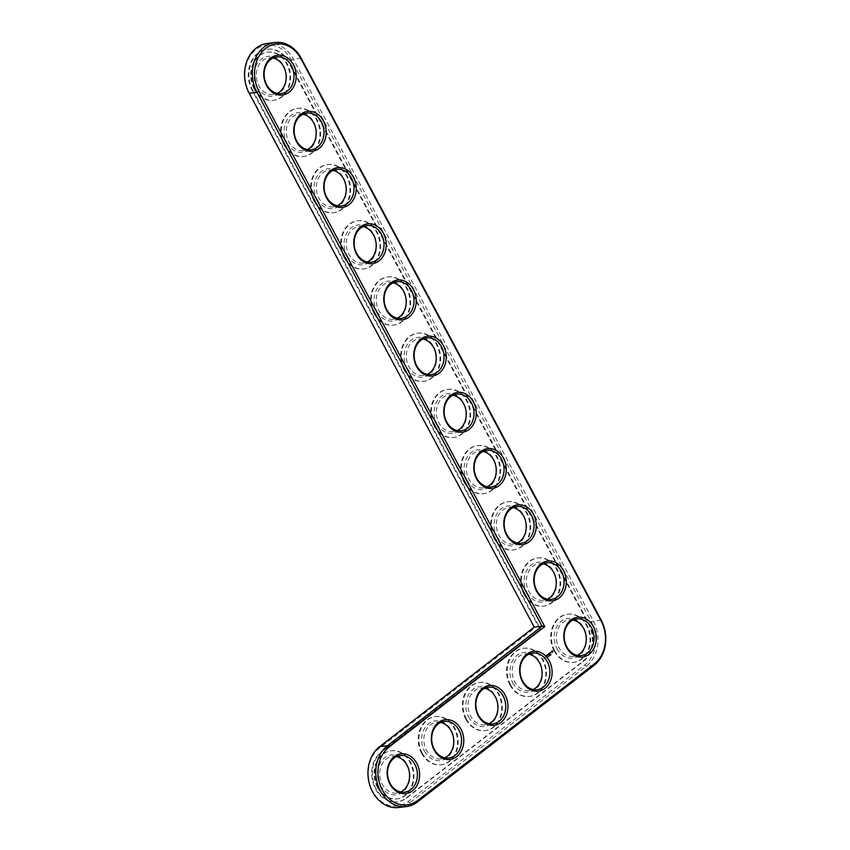 <?xml version="1.0" encoding="UTF-8"?>
<svg xmlns="http://www.w3.org/2000/svg" width="850" height="850" viewBox="0 0 850 850"><rect width="100%" height="100%" fill="white"/><g stroke="black" fill="none" stroke-linecap="round" stroke-linejoin="round"><path stroke-width="0.64" stroke-dasharray="4.25 3.19" d="M267.336 43.435A32.959 26.594 -96.8 0 1 293.324 59.086L593.396 621.084A32.959 26.594 -96.8 0 1 586.319 666.251L409.647 802.867A32.959 26.594 -96.8 0 1 398.544 807.5M573.112 620.011A18.456 14.896 83.2 0 0 569.128 619.831A18.456 14.896 83.2 0 0 558.949 647.721A18.456 14.896 83.2 0 0 573.495 656.487A18.456 14.896 83.2 0 0 577.32 655.371M534.225 627.13L249.284 92.533A31.376 25.319 -96.8 0 1 256.031 49.523A31.376 25.319 -96.8 0 1 291.337 60.01L591.409 622.009A31.376 25.319 -96.8 0 1 584.673 665.019L408 801.635A31.376 25.319 -96.8 0 1 372.693 791.138A31.376 25.319 -96.8 0 1 379.429 748.128L535.075 627.768M556.963 648.646A20.039 16.171 83.2 0 0 585.002 647.87A20.039 16.171 83.2 0 0 569.202 618.279A20.039 16.171 83.2 0 0 556.963 648.646M539.824 629.181L252.11 90.344A27.157 21.919 -96.8 0 1 267.102 49.3A27.157 21.919 -96.8 0 1 288.511 62.199L588.582 624.197A27.157 21.919 -96.8 0 1 582.749 661.417L406.077 798.033A27.157 21.919 -96.8 0 1 396.929 801.847A27.157 21.919 -96.8 0 1 373.214 783.424A27.157 21.919 -96.8 0 1 381.353 751.729L540.441 629.106L381.969 751.655A27.157 21.919 -96.8 0 0 373.841 783.349A27.157 21.919 -96.8 0 0 397.545 801.773L396.929 801.847M554.136 650.834A24.257 19.582 83.2 0 0 573.251 662.352A24.257 19.582 83.2 0 0 589.826 635.949A24.257 19.582 83.2 0 0 567.524 614.178A24.257 19.582 83.2 0 0 554.136 650.834M252.11 90.344L252.726 90.27A27.157 21.919 -96.8 0 1 267.718 49.226A27.157 21.919 -96.8 0 1 289.127 62.124L589.199 624.123A27.157 21.919 -96.8 0 1 583.366 661.343L406.693 797.959A27.157 21.919 -96.8 0 1 397.545 801.773M252.726 90.27L540.441 629.106M554.753 650.76A24.257 19.582 83.2 0 0 573.878 662.288A24.257 19.582 83.2 0 0 590.442 635.874A24.257 19.582 83.2 0 0 568.14 614.104A24.257 19.582 83.2 0 0 554.753 650.76M551.99 650.165L553.265 651.217L552.479 652.736L551.352 652.131L551.363 650.654L552.139 650.144L551.352 651.663L552.628 652.715L553.414 651.196L552.139 650.144M550.928 654.861L550.864 654.309L551.448 654.649L550.896 654.468M549.854 655.021L550.162 655.584L550.194 654.755L550.651 655.308L550.014 654.999M550.704 652.003L550.779 653.448L550.641 652.162L550.024 652.492L550.864 651.982L550.173 652.481L550.789 652.141L550.928 653.427L550.864 651.982M549.822 652.63L550.088 653.979L549.089 653.108L550.173 652.481M549.387 656.041L549.323 655.424M548.293 656.274L548.845 656.721L549.068 655.732M548.856 653.193L549.536 654.319L548.983 654.84L548.877 653.363L548.303 653.714L549.015 653.172L548.452 653.692L549.036 653.352L549.132 654.819L549.684 654.298L549.015 653.172M547.315 654.426L548.069 655.648L547.634 654.691L548.303 655.074L548.293 654.181L548.845 654.936L548.016 653.841L548.696 654.957L548.133 654.202L548.144 655.095L547.474 654.713L547.91 655.669L547.474 654.415M547.984 653.905L548.037 654.893M547.74 656.646L547.952 657.284L547.942 656.614M547.549 657.528L547.379 656.912L547.549 657.528M547.379 656.912L547.857 657.486L547.379 656.912M546.571 657.624L547.06 658.102L546.794 657.571M546.391 655.095L547.007 654.713L547.581 655.924L546.763 655.679L546.943 654.861L546.369 655.212L547.092 654.851L546.922 655.658L547.74 655.903L547.166 654.691L546.539 655.084M546.104 655.318L546.763 656.551L546.263 655.297M545.232 655.987L545.859 655.605L546.444 656.699L545.891 657.22L546.306 656.721L545.232 655.987L545.944 655.732L545.764 656.551L546.603 656.689L546.019 655.584L545.392 655.977M544.882 657.911L545.073 656.986L545.041 657.889M543.926 657.773L544.074 658.899L544.085 657.762M524.747 594.564A24.257 19.582 83.2 0 0 543.862 606.082A24.257 19.582 83.2 0 0 560.437 579.679A24.257 19.582 83.2 0 0 538.135 557.908A24.257 19.582 83.2 0 0 524.747 594.564M494.732 538.358A24.257 19.582 83.2 0 0 513.857 549.886A24.257 19.582 83.2 0 0 530.432 523.483A24.257 19.582 83.2 0 0 508.119 501.702A24.257 19.582 83.2 0 0 494.732 538.358M510.584 684.919A24.257 19.582 83.2 0 0 529.709 696.437A24.257 19.582 83.2 0 0 546.274 670.034A24.257 19.582 83.2 0 0 523.972 648.253A24.257 19.582 83.2 0 0 510.584 684.919M466.416 719.068A24.257 19.582 83.2 0 0 485.541 730.586A24.257 19.582 83.2 0 0 502.106 704.183A24.257 19.582 83.2 0 0 479.804 682.412A24.257 19.582 83.2 0 0 466.416 719.068M464.727 482.163A24.257 19.582 83.2 0 0 483.852 493.68A24.257 19.582 83.2 0 0 500.427 467.277A24.257 19.582 83.2 0 0 478.114 445.506A24.257 19.582 83.2 0 0 464.727 482.163M434.722 425.967A24.257 19.582 83.2 0 0 453.847 437.484A24.257 19.582 83.2 0 0 470.411 411.081A24.257 19.582 83.2 0 0 448.109 389.3A24.257 19.582 83.2 0 0 434.722 425.967M422.248 753.217A24.257 19.582 83.2 0 0 441.373 764.745A24.257 19.582 83.2 0 0 457.938 738.342A24.257 19.582 83.2 0 0 435.636 716.561A24.257 19.582 83.2 0 0 422.248 753.217M378.08 787.376A24.257 19.582 83.2 0 0 397.205 798.894A24.257 19.582 83.2 0 0 413.78 772.491A24.257 19.582 83.2 0 0 391.467 750.72A24.257 19.582 83.2 0 0 378.08 787.376M404.717 369.761A24.257 19.582 83.2 0 0 423.831 381.289A24.257 19.582 83.2 0 0 440.406 354.886A24.257 19.582 83.2 0 0 418.094 333.104A24.257 19.582 83.2 0 0 404.717 369.761M374.701 313.565A24.257 19.582 83.2 0 0 393.826 325.082A24.257 19.582 83.2 0 0 410.401 298.679A24.257 19.582 83.2 0 0 388.089 276.909A24.257 19.582 83.2 0 0 374.701 313.565M344.696 257.369A24.257 19.582 83.2 0 0 363.821 268.887A24.257 19.582 83.2 0 0 380.396 242.484A24.257 19.582 83.2 0 0 358.084 220.702A24.257 19.582 83.2 0 0 344.696 257.369M314.691 201.163A24.257 19.582 83.2 0 0 333.816 212.691A24.257 19.582 83.2 0 0 350.381 186.278A24.257 19.582 83.2 0 0 328.079 164.507A24.257 19.582 83.2 0 0 314.691 201.163M284.686 144.968A24.257 19.582 83.2 0 0 303.801 156.485A24.257 19.582 83.2 0 0 320.376 130.082A24.257 19.582 83.2 0 0 298.063 108.311A24.257 19.582 83.2 0 0 284.686 144.968M254.671 88.761A24.257 19.582 83.2 0 0 273.796 100.289A24.257 19.582 83.2 0 0 290.371 73.886A24.257 19.582 83.2 0 0 268.058 52.105A24.257 19.582 83.2 0 0 254.671 88.761M524.121 594.639A24.257 19.582 83.2 0 0 543.246 606.156A24.257 19.582 83.2 0 0 559.821 579.753A24.257 19.582 83.2 0 0 537.508 557.972A24.257 19.582 83.2 0 0 524.121 594.639M526.957 592.45A20.039 16.171 83.2 0 0 554.997 591.674A20.039 16.171 83.2 0 0 539.197 562.084A20.039 16.171 83.2 0 0 526.957 592.45M543.108 563.816A18.456 14.896 83.2 0 0 539.123 563.624A18.456 14.896 83.2 0 0 528.944 591.515A18.456 14.896 83.2 0 0 543.49 600.291A18.456 14.896 83.2 0 0 547.315 599.176M494.116 538.433A24.257 19.582 83.2 0 0 513.241 549.961A24.257 19.582 83.2 0 0 529.816 523.558A24.257 19.582 83.2 0 0 507.503 501.776A24.257 19.582 83.2 0 0 494.116 538.433M496.942 536.254A20.039 16.171 83.2 0 0 524.981 535.468A20.039 16.171 83.2 0 0 509.182 505.877A20.039 16.171 83.2 0 0 496.942 536.254M513.102 507.609A18.456 14.896 83.2 0 0 509.118 507.429A18.456 14.896 83.2 0 0 498.929 535.319A18.456 14.896 83.2 0 0 513.485 544.085A18.456 14.896 83.2 0 0 517.31 542.969M509.968 684.983A24.257 19.582 83.2 0 0 529.082 696.511A24.257 19.582 83.2 0 0 545.657 670.108A24.257 19.582 83.2 0 0 523.356 648.327A24.257 19.582 83.2 0 0 509.968 684.983M512.794 682.805A20.039 16.171 83.2 0 0 540.834 682.029A20.039 16.171 83.2 0 0 525.034 652.428A20.039 16.171 83.2 0 0 512.794 682.805M528.944 654.171A18.456 14.896 83.2 0 0 524.96 653.979A18.456 14.896 83.2 0 0 514.781 681.87A18.456 14.896 83.2 0 0 529.327 690.636A18.456 14.896 83.2 0 0 533.152 689.52M464.111 482.237A24.257 19.582 83.2 0 0 483.236 493.754A24.257 19.582 83.2 0 0 499.8 467.351A24.257 19.582 83.2 0 0 477.498 445.581A24.257 19.582 83.2 0 0 464.111 482.237M466.937 480.048A20.039 16.171 83.2 0 0 494.976 479.272A20.039 16.171 83.2 0 0 479.177 449.682A20.039 16.171 83.2 0 0 466.937 480.048M483.087 451.414A18.456 14.896 83.2 0 0 479.113 451.233A18.456 14.896 83.2 0 0 468.924 479.124A18.456 14.896 83.2 0 0 483.469 487.889A18.456 14.896 83.2 0 0 487.305 486.774M434.106 426.041A24.257 19.582 83.2 0 0 453.22 437.559A24.257 19.582 83.2 0 0 469.795 411.156A24.257 19.582 83.2 0 0 447.493 389.374A24.257 19.582 83.2 0 0 434.106 426.041M436.932 423.853A20.039 16.171 83.2 0 0 464.971 423.077A20.039 16.171 83.2 0 0 449.172 393.486A20.039 16.171 83.2 0 0 436.932 423.853M453.082 395.218A18.456 14.896 83.2 0 0 449.098 395.027A18.456 14.896 83.2 0 0 438.919 422.918A18.456 14.896 83.2 0 0 453.464 431.683A18.456 14.896 83.2 0 0 457.289 430.567M465.8 719.143A24.257 19.582 83.2 0 0 484.914 730.66A24.257 19.582 83.2 0 0 501.489 704.257A24.257 19.582 83.2 0 0 479.188 682.486A24.257 19.582 83.2 0 0 465.8 719.143M468.626 716.954A20.039 16.171 83.2 0 0 496.666 716.178A20.039 16.171 83.2 0 0 480.866 686.588A20.039 16.171 83.2 0 0 468.626 716.954M484.776 688.319A18.456 14.896 83.2 0 0 480.803 688.128A18.456 14.896 83.2 0 0 470.613 716.029A18.456 14.896 83.2 0 0 485.159 724.795A18.456 14.896 83.2 0 0 488.994 723.679M421.632 753.291A24.257 19.582 83.2 0 0 440.757 764.819A24.257 19.582 83.2 0 0 457.321 738.416A24.257 19.582 83.2 0 0 435.019 716.635A24.257 19.582 83.2 0 0 421.632 753.291M424.458 751.113A20.039 16.171 83.2 0 0 452.498 750.327A20.039 16.171 83.2 0 0 436.698 720.736A20.039 16.171 83.2 0 0 424.458 751.113M440.608 722.468A18.456 14.896 83.2 0 0 436.634 722.287A18.456 14.896 83.2 0 0 426.445 750.178A18.456 14.896 83.2 0 0 440.991 758.944A18.456 14.896 83.2 0 0 444.826 757.828M377.464 787.451A24.257 19.582 83.2 0 0 396.589 798.968A24.257 19.582 83.2 0 0 413.153 772.565A24.257 19.582 83.2 0 0 390.851 750.794A24.257 19.582 83.2 0 0 377.464 787.451M380.29 785.262A20.039 16.171 83.2 0 0 408.329 784.486A20.039 16.171 83.2 0 0 392.53 754.896A20.039 16.171 83.2 0 0 380.29 785.262M396.44 756.628A18.456 14.896 83.2 0 0 392.466 756.436A18.456 14.896 83.2 0 0 382.277 784.327A18.456 14.896 83.2 0 0 396.822 793.103A18.456 14.896 83.2 0 0 400.658 791.987M404.09 369.835A24.257 19.582 83.2 0 0 423.215 381.363A24.257 19.582 83.2 0 0 439.79 354.949A24.257 19.582 83.2 0 0 417.478 333.179A24.257 19.582 83.2 0 0 404.09 369.835M406.916 367.646A20.039 16.171 83.2 0 0 434.966 366.871A20.039 16.171 83.2 0 0 419.156 337.28A20.039 16.171 83.2 0 0 406.916 367.646M423.077 339.012A18.456 14.896 83.2 0 0 419.092 338.831A18.456 14.896 83.2 0 0 408.914 366.722A18.456 14.896 83.2 0 0 423.459 375.487A18.456 14.896 83.2 0 0 427.284 374.372M374.085 313.639A24.257 19.582 83.2 0 0 393.21 325.157A24.257 19.582 83.2 0 0 409.785 298.754A24.257 19.582 83.2 0 0 387.473 276.983A24.257 19.582 83.2 0 0 374.085 313.639M376.911 311.451A20.039 16.171 83.2 0 0 404.951 310.675A20.039 16.171 83.2 0 0 389.151 281.084A20.039 16.171 83.2 0 0 376.911 311.451M393.072 282.816A18.456 14.896 83.2 0 0 389.087 282.625A18.456 14.896 83.2 0 0 378.898 310.526A18.456 14.896 83.2 0 0 393.454 319.292A18.456 14.896 83.2 0 0 397.279 318.176M344.08 257.433A24.257 19.582 83.2 0 0 363.205 268.961A24.257 19.582 83.2 0 0 379.769 242.558A24.257 19.582 83.2 0 0 357.467 220.777A24.257 19.582 83.2 0 0 344.08 257.433M346.906 255.255A20.039 16.171 83.2 0 0 374.946 254.479A20.039 16.171 83.2 0 0 359.146 224.878A20.039 16.171 83.2 0 0 346.906 255.255M363.056 226.621A18.456 14.896 83.2 0 0 359.082 226.429A18.456 14.896 83.2 0 0 348.893 254.32A18.456 14.896 83.2 0 0 363.439 263.086A18.456 14.896 83.2 0 0 367.274 261.97M314.075 201.238A24.257 19.582 83.2 0 0 333.189 212.766A24.257 19.582 83.2 0 0 349.764 186.352A24.257 19.582 83.2 0 0 327.452 164.581A24.257 19.582 83.2 0 0 314.075 201.238M316.901 199.049A20.039 16.171 83.2 0 0 344.941 198.273A20.039 16.171 83.2 0 0 329.141 168.683A20.039 16.171 83.2 0 0 316.901 199.049M333.051 170.414A18.456 14.896 83.2 0 0 329.067 170.234A18.456 14.896 83.2 0 0 318.888 198.124A18.456 14.896 83.2 0 0 333.434 206.89A18.456 14.896 83.2 0 0 337.259 205.774M284.059 145.042A24.257 19.582 83.2 0 0 303.184 156.559A24.257 19.582 83.2 0 0 319.759 130.156A24.257 19.582 83.2 0 0 297.447 108.386A24.257 19.582 83.2 0 0 284.059 145.042M286.886 142.853A20.039 16.171 83.2 0 0 314.936 142.077A20.039 16.171 83.2 0 0 299.126 112.487A20.039 16.171 83.2 0 0 286.886 142.853M303.046 114.219A18.456 14.896 83.2 0 0 299.062 114.027A18.456 14.896 83.2 0 0 288.883 141.918A18.456 14.896 83.2 0 0 303.429 150.694A18.456 14.896 83.2 0 0 307.254 149.579M254.054 88.836A24.257 19.582 83.2 0 0 273.179 100.364A24.257 19.582 83.2 0 0 289.754 73.961A24.257 19.582 83.2 0 0 267.442 52.179A24.257 19.582 83.2 0 0 254.054 88.836M256.881 86.657A20.039 16.171 83.2 0 0 284.92 85.871A20.039 16.171 83.2 0 0 269.121 56.281A20.039 16.171 83.2 0 0 256.881 86.657M273.041 58.013A18.456 14.896 83.2 0 0 269.057 57.832A18.456 14.896 83.2 0 0 258.868 85.723A18.456 14.896 83.2 0 0 273.424 94.488A18.456 14.896 83.2 0 0 277.249 93.373M550.864 655.042L550.715 654.447M550.375 654.628L550.959 655.063M549.844 652.524L549.249 653.087L550.247 653.958L549.716 652.821M549.759 655.892L549.61 655.308M548.197 654.872L548.144 653.894M547.921 657.22L548.091 656.593M545.891 657.22L546.582 656.795M544.765 658.091L544.648 657.411M544.202 657.56L544.924 658.081M551.947 651.058L552.819 651.1L552.489 652.067L551.788 651.068L552.33 652.088L552.659 651.111L551.788 651.068M301.134 58.151L293.324 59.086L291.337 60.01M417.456 801.943L409.647 802.867L408 801.635M601.205 620.149L593.396 621.084L591.409 622.009M594.129 665.327L586.319 666.251L584.673 665.019M249.156 93.234L249.284 92.533M379.642 746.672L379.429 748.128M288.511 62.199L289.127 62.124M588.582 624.197L589.199 624.123M582.749 661.417L583.366 661.343M406.077 798.033L406.693 797.959M381.353 751.729L381.969 751.655M576.938 618.896L569.128 619.831M581.304 655.552L573.495 656.487M267.718 49.226L267.102 49.3M573.251 662.352L573.878 662.288M567.524 614.178L568.14 614.104M543.246 606.156L543.862 606.082M537.508 557.972L538.135 557.908M513.241 549.961L513.857 549.886M507.503 501.776L508.119 501.702M529.082 696.511L529.709 696.437M523.356 648.327L523.972 648.253M483.236 493.754L483.852 493.68M477.498 445.581L478.114 445.506M453.22 437.559L453.847 437.484M447.493 389.374L448.109 389.3M484.914 730.66L485.541 730.586M479.188 682.486L479.804 682.412M440.757 764.819L441.373 764.745M435.019 716.635L435.636 716.561M396.589 798.968L397.205 798.894M390.851 750.794L391.467 750.72M423.215 381.363L423.831 381.289M417.478 333.179L418.094 333.104M393.21 325.157L393.826 325.082M387.473 276.983L388.089 276.909M363.205 268.961L363.821 268.887M357.467 220.777L358.084 220.702M333.189 212.766L333.816 212.691M327.452 164.581L328.079 164.507M303.184 156.559L303.801 156.485M297.447 108.386L298.063 108.311M273.179 100.364L273.796 100.289M267.442 52.179L268.058 52.105M546.933 562.7L539.123 563.624M551.299 599.356L543.49 600.291M516.928 506.494L509.118 507.429M521.294 543.161L513.485 544.085M532.78 653.055L524.96 653.979M537.136 689.711L529.327 690.636M486.922 450.298L479.113 451.233M491.279 486.954L483.469 487.889M456.907 394.103L449.098 395.027M461.274 430.759L453.464 431.683M488.612 687.204L480.803 688.128M492.968 723.86L485.159 724.795M444.444 721.352L436.634 722.287M448.8 758.019L440.991 758.944M400.276 755.512L392.466 756.436M404.632 792.168L396.822 793.103M426.902 337.896L419.092 338.831M431.269 374.563L423.459 375.487M396.897 281.701L389.087 282.625M401.264 318.357L393.454 319.292M366.892 225.505L359.082 226.429M371.248 262.161L363.439 263.086M336.876 169.299L329.067 170.234M341.243 205.955L333.434 206.89M306.871 113.103L299.062 114.027M311.238 149.759L303.429 150.694M276.866 56.897L269.057 57.832M281.233 93.564L273.424 94.488"/><path stroke-width="1.27" d="M544.744 626.62L258.952 91.375A31.376 25.319 -96.8 0 1 265.689 48.365A31.376 25.319 -96.8 0 1 300.996 58.862L601.077 620.861A31.376 25.319 -96.8 0 1 594.341 663.871L417.669 800.477A31.376 25.319 -96.8 0 1 382.362 789.99A31.376 25.319 -96.8 0 1 389.098 746.98L544.744 626.62L542.034 626.206L256.966 92.31A32.959 26.594 -96.8 0 1 275.156 42.5A32.959 26.594 -96.8 0 1 301.134 58.151L601.205 620.149A32.959 26.594 -96.8 0 1 594.129 665.327L417.456 801.943A32.959 26.594 -96.8 0 1 406.353 806.565A32.959 26.594 -96.8 0 1 377.581 784.21A32.959 26.594 -96.8 0 1 387.451 745.737L542.034 626.206L534.225 627.13L249.156 93.234A32.959 26.594 -96.8 0 1 267.336 43.435L275.156 42.5M566.621 647.498A20.039 16.171 -96.8 0 1 578.861 617.132A20.039 16.171 -96.8 0 1 594.671 646.722A20.039 16.171 -96.8 0 1 566.621 647.498M536.616 591.303A20.039 16.171 -96.8 0 1 548.856 560.926A20.039 16.171 -96.8 0 1 564.655 590.516A20.039 16.171 -96.8 0 1 536.616 591.303M506.611 535.096A20.039 16.171 -96.8 0 1 518.851 504.73A20.039 16.171 -96.8 0 1 534.65 534.321A20.039 16.171 -96.8 0 1 506.611 535.096M522.463 681.647A20.039 16.171 -96.8 0 1 534.703 651.281A20.039 16.171 -96.8 0 1 550.503 680.871A20.039 16.171 -96.8 0 1 522.463 681.647M476.606 478.901A20.039 16.171 -96.8 0 1 488.846 448.534A20.039 16.171 -96.8 0 1 504.645 478.125A20.039 16.171 -96.8 0 1 476.606 478.901M446.59 422.705A20.039 16.171 -96.8 0 1 458.83 392.328A20.039 16.171 -96.8 0 1 474.64 421.919A20.039 16.171 -96.8 0 1 446.59 422.705M478.295 715.806A20.039 16.171 -96.8 0 1 490.535 685.44A20.039 16.171 -96.8 0 1 506.334 715.031A20.039 16.171 -96.8 0 1 478.295 715.806M434.127 749.955A20.039 16.171 -96.8 0 1 446.367 719.589A20.039 16.171 -96.8 0 1 462.166 749.179A20.039 16.171 -96.8 0 1 434.127 749.955M389.959 784.114A20.039 16.171 -96.8 0 1 402.199 753.737A20.039 16.171 -96.8 0 1 417.998 783.328A20.039 16.171 -96.8 0 1 389.959 784.114M416.585 366.499A20.039 16.171 -96.8 0 1 428.825 336.132A20.039 16.171 -96.8 0 1 444.624 365.723A20.039 16.171 -96.8 0 1 416.585 366.499M386.58 310.303A20.039 16.171 -96.8 0 1 398.82 279.937A20.039 16.171 -96.8 0 1 414.619 309.527A20.039 16.171 -96.8 0 1 386.58 310.303M356.575 254.097A20.039 16.171 -96.8 0 1 368.815 223.731A20.039 16.171 -96.8 0 1 384.614 253.321A20.039 16.171 -96.8 0 1 356.575 254.097M326.559 197.901A20.039 16.171 -96.8 0 1 338.799 167.535A20.039 16.171 -96.8 0 1 354.609 197.126A20.039 16.171 -96.8 0 1 326.559 197.901M296.554 141.706A20.039 16.171 -96.8 0 1 308.794 111.329A20.039 16.171 -96.8 0 1 324.594 140.919A20.039 16.171 -96.8 0 1 296.554 141.706M266.549 85.499A20.039 16.171 -96.8 0 1 278.789 55.133A20.039 16.171 -96.8 0 1 294.589 84.724A20.039 16.171 -96.8 0 1 266.549 85.499M566.759 646.786A18.456 14.896 -96.8 0 1 576.938 618.896A18.456 14.896 -96.8 0 1 593.916 635.471A18.456 14.896 -96.8 0 1 581.304 655.552A18.456 14.896 -96.8 0 1 566.759 646.786M536.754 590.591A18.456 14.896 -96.8 0 1 546.933 562.7A18.456 14.896 -96.8 0 1 563.911 579.264A18.456 14.896 -96.8 0 1 551.299 599.356A18.456 14.896 -96.8 0 1 536.754 590.591M506.738 534.395A18.456 14.896 -96.8 0 1 516.928 506.494A18.456 14.896 -96.8 0 1 533.896 523.069A18.456 14.896 -96.8 0 1 521.294 543.161A18.456 14.896 -96.8 0 1 506.738 534.395M522.591 680.946A18.456 14.896 -96.8 0 1 532.78 653.055A18.456 14.896 -96.8 0 1 549.748 669.619A18.456 14.896 -96.8 0 1 537.136 689.711A18.456 14.896 -96.8 0 1 522.591 680.946M476.733 478.189A18.456 14.896 -96.8 0 1 486.922 450.298A18.456 14.896 -96.8 0 1 503.891 466.862A18.456 14.896 -96.8 0 1 491.279 486.954A18.456 14.896 -96.8 0 1 476.733 478.189M446.728 421.993A18.456 14.896 -96.8 0 1 456.907 394.103A18.456 14.896 -96.8 0 1 473.886 410.667A18.456 14.896 -96.8 0 1 461.274 430.759A18.456 14.896 -96.8 0 1 446.728 421.993M478.422 715.094A18.456 14.896 -96.8 0 1 488.612 687.204A18.456 14.896 -96.8 0 1 505.58 703.768A18.456 14.896 -96.8 0 1 492.968 723.86A18.456 14.896 -96.8 0 1 478.422 715.094M434.254 749.254A18.456 14.896 -96.8 0 1 444.444 721.352A18.456 14.896 -96.8 0 1 461.412 737.928A18.456 14.896 -96.8 0 1 448.8 758.019A18.456 14.896 -96.8 0 1 434.254 749.254M390.086 783.403A18.456 14.896 -96.8 0 1 400.276 755.512A18.456 14.896 -96.8 0 1 417.244 772.076A18.456 14.896 -96.8 0 1 404.632 792.168A18.456 14.896 -96.8 0 1 390.086 783.403M416.723 365.787A18.456 14.896 -96.8 0 1 426.902 337.896A18.456 14.896 -96.8 0 1 443.881 354.471A18.456 14.896 -96.8 0 1 431.269 374.563A18.456 14.896 -96.8 0 1 416.723 365.787M386.707 309.591A18.456 14.896 -96.8 0 1 396.897 281.701A18.456 14.896 -96.8 0 1 413.865 298.265A18.456 14.896 -96.8 0 1 401.264 318.357A18.456 14.896 -96.8 0 1 386.707 309.591M356.703 253.396A18.456 14.896 -96.8 0 1 366.892 225.505A18.456 14.896 -96.8 0 1 383.86 242.069A18.456 14.896 -96.8 0 1 371.248 262.161A18.456 14.896 -96.8 0 1 356.703 253.396M326.697 197.189A18.456 14.896 -96.8 0 1 336.876 169.299A18.456 14.896 -96.8 0 1 353.855 185.874A18.456 14.896 -96.8 0 1 341.243 205.955A18.456 14.896 -96.8 0 1 326.697 197.189M296.692 140.994A18.456 14.896 -96.8 0 1 306.871 113.103A18.456 14.896 -96.8 0 1 323.85 129.668A18.456 14.896 -96.8 0 1 311.238 149.759A18.456 14.896 -96.8 0 1 296.692 140.994M266.677 84.798A18.456 14.896 -96.8 0 1 276.866 56.897A18.456 14.896 -96.8 0 1 293.834 73.472A18.456 14.896 -96.8 0 1 281.233 93.564A18.456 14.896 -96.8 0 1 266.677 84.798M406.353 806.565L398.544 807.5A32.959 26.594 -96.8 0 1 369.771 785.145A32.959 26.594 -96.8 0 1 379.642 746.672L534.225 627.13M577.32 655.371A18.456 14.896 83.2 0 0 586.107 636.395A18.456 14.896 83.2 0 0 573.112 620.011M547.315 599.176A18.456 14.896 83.2 0 0 556.102 580.199A18.456 14.896 83.2 0 0 543.108 563.816M517.31 542.969A18.456 14.896 83.2 0 0 526.086 523.993A18.456 14.896 83.2 0 0 513.102 507.609M533.152 689.52A18.456 14.896 83.2 0 0 541.939 670.544A18.456 14.896 83.2 0 0 528.944 654.171M487.305 486.774A18.456 14.896 83.2 0 0 496.081 467.797A18.456 14.896 83.2 0 0 483.087 451.414M457.289 430.567A18.456 14.896 83.2 0 0 466.076 411.602A18.456 14.896 83.2 0 0 453.082 395.218M488.994 723.679A18.456 14.896 83.2 0 0 497.771 704.703A18.456 14.896 83.2 0 0 484.776 688.319M444.826 757.828A18.456 14.896 83.2 0 0 453.603 738.852A18.456 14.896 83.2 0 0 440.608 722.468M400.658 791.987A18.456 14.896 83.2 0 0 409.434 773.011A18.456 14.896 83.2 0 0 396.44 756.628M427.284 374.372A18.456 14.896 83.2 0 0 436.071 355.396A18.456 14.896 83.2 0 0 423.077 339.012M397.279 318.176A18.456 14.896 83.2 0 0 406.056 299.2A18.456 14.896 83.2 0 0 393.072 282.816M367.274 261.97A18.456 14.896 83.2 0 0 376.051 242.994A18.456 14.896 83.2 0 0 363.056 226.621M337.259 205.774A18.456 14.896 83.2 0 0 346.046 186.798A18.456 14.896 83.2 0 0 333.051 170.414M307.254 149.579A18.456 14.896 83.2 0 0 316.041 130.602A18.456 14.896 83.2 0 0 303.046 114.219M277.249 93.373A18.456 14.896 83.2 0 0 286.025 74.396A18.456 14.896 83.2 0 0 273.041 58.013M249.156 93.234L256.966 92.31L258.952 91.375M379.642 746.672L387.451 745.737L389.098 746.98M301.134 58.151L300.996 58.862M417.456 801.943L417.669 800.477M601.205 620.149L601.077 620.861M594.129 665.327L594.341 663.871"/></g></svg>

